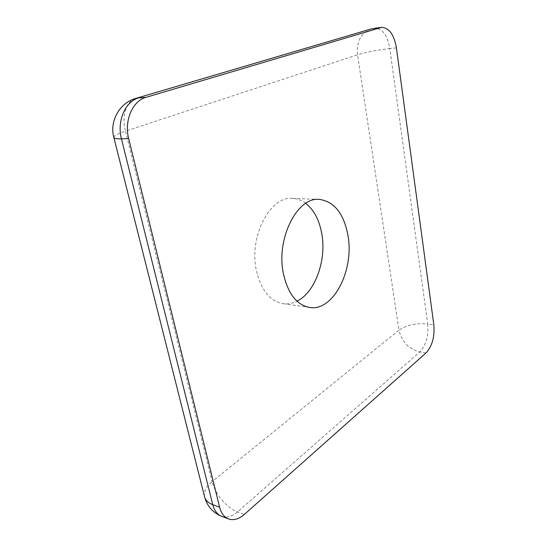 <?xml version="1.0" encoding="UTF-8"?>
<svg xmlns="http://www.w3.org/2000/svg" width="547" height="547" viewBox="0 0 547 547"><rect width="100%" height="100%" fill="white"/><g stroke="black" fill="none" stroke-linecap="round" stroke-linejoin="round"><path stroke-width="0.41" stroke-dasharray="2.73 2.05" d="M305.766 203.347C301.684 200.264 297.26 198.616 292.495 198.404C270.068 195.799 248.523 236.899 256.475 270.929C261.199 290.286 270.054 301.206 283.052 303.681C287.777 304.317 292.426 303.482 296.987 301.178M425.976 352.986L419.836 351.953C426.072 345.219 428.698 335.892 427.72 323.974L433.839 324.85M221.658 516.334C226.793 518.064 232.106 516.587 237.596 511.896L419.836 351.953C408.671 348.979 401.717 341.711 398.975 330.142L212.12 481.64L125.461 131.164L357.553 54.775L398.975 330.142C406.578 324.966 416.164 322.915 427.72 323.974L389.806 48.567L396.425 47.89M371.078 28.977C360.876 33.114 356.37 41.709 357.553 54.775C366.504 52.081 377.259 50.009 389.806 48.567C387.413 35.336 382.421 28.553 374.845 28.205M204.53 496.614C203.669 491.562 206.198 486.57 212.12 481.64C214.978 493.934 226.848 508.122 237.596 511.896L244.379 514.399M113.851 137.509C113.632 135.936 117.502 133.824 125.461 131.164C121.523 115.971 126.001 101.017 135.984 98.364M319.284 199.395L292.495 198.404M309.588 307.476L283.052 303.681"/><path stroke-width="0.82" d="M296.987 301.178C315.366 292.262 326.75 259.846 321.718 233.384C319.229 219.894 313.91 209.884 305.766 203.347M347.926 235.217C343.728 213.398 334.183 201.453 319.284 199.395C297.185 196.735 275.722 239.039 283.469 273.985C288.071 293.848 296.775 305.014 309.588 307.476C333.567 311.667 354.497 269.589 347.926 235.217M396.425 47.89L433.839 324.85C434.803 336.822 432.185 346.203 425.976 352.986L244.379 514.399C238.902 519.137 233.603 520.648 228.475 518.925C224.167 517.195 221.214 513.298 219.627 507.24L128.689 138.644C123.957 120.887 132.565 100.819 145.987 97.339L381.567 27.384C389.108 27.74 394.059 34.577 396.425 47.89M371.078 28.977L135.984 98.364L371.078 28.977L380.37 27.63M135.984 98.364C119.417 102.733 109.284 121.619 113.851 137.509C114.268 138.494 116.805 138.938 121.448 138.835C116.702 121.236 125.297 101.339 138.712 97.879L145.987 97.339M204.53 496.614L204.653 497.1C205.651 500.464 208.359 503.001 212.769 504.696L121.448 138.835L128.689 138.644M113.851 137.509L204.653 497.1C207.238 506.283 212.906 512.696 221.658 516.334C217.33 514.604 214.369 510.72 212.769 504.696L219.627 507.24M374.845 28.205L381.567 27.384M221.658 516.334L228.475 518.925"/></g></svg>
